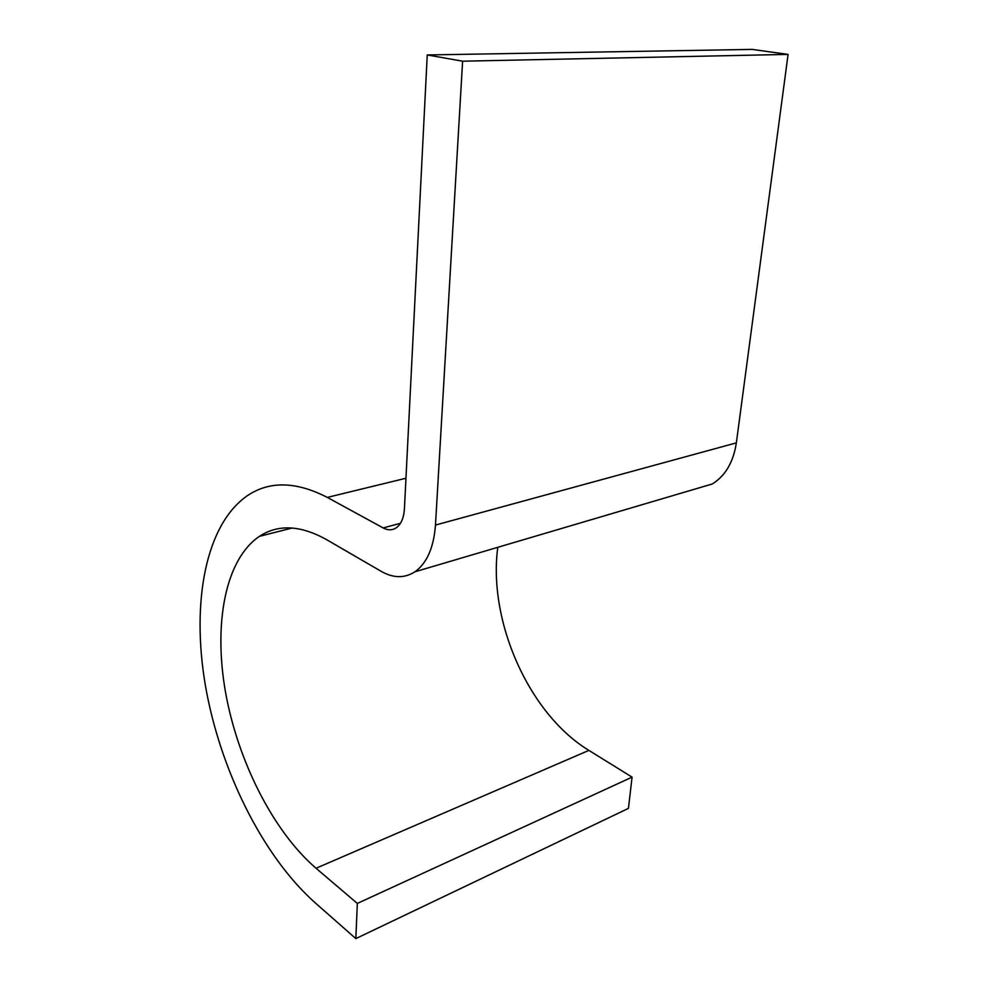 <?xml version="1.0" encoding="UTF-8"?>
<svg xmlns="http://www.w3.org/2000/svg" width="988" height="988" viewBox="0 0 988 988"><rect width="100%" height="100%" fill="white"/><g stroke="black" fill="none" stroke-linecap="round" stroke-linejoin="round"><path stroke-width="1.48" d="M462.606 61.194L788.091 54.402L752.078 49.4L427.248 54.945L462.606 61.194L435.473 525.06C433.757 547.611 426.915 563.185 414.972 571.768C404.623 578.4 393.372 578.264 381.22 571.36L326.04 539.337C300.216 525.134 277.999 524.146 259.399 536.361C225.375 559.393 213.445 623.144 225.4 691.551C237.503 760.044 272.713 830.92 316.037 868.254L357.335 903.427L355.841 938.6L628.43 808.382L632.073 777.136L357.335 903.427M427.248 54.945L404.425 508.82C403.808 518.008 401.054 524.356 396.151 527.888C392.211 530.408 387.889 530.42 383.171 527.925L327.312 497.409C296.474 481.539 270.057 480.798 248.062 495.223C205.652 523.764 191.19 601.877 205.306 685.017C219.657 768.318 261.734 855.102 314.987 902.649L355.841 938.6M788.091 54.402L736.356 442.871C733.38 462.149 725.353 475.846 712.286 483.972L694.453 489.233M497.791 547.315C487.887 620.18 528.259 713.509 588.885 750.386L632.073 777.136M316.037 868.254L588.885 750.386M435.473 525.06L736.356 442.871M383.171 527.925L400.436 523.307M327.312 497.409L405.957 478.241M259.399 536.361L292.176 528.012M414.972 571.768L712.286 483.972"/></g></svg>
